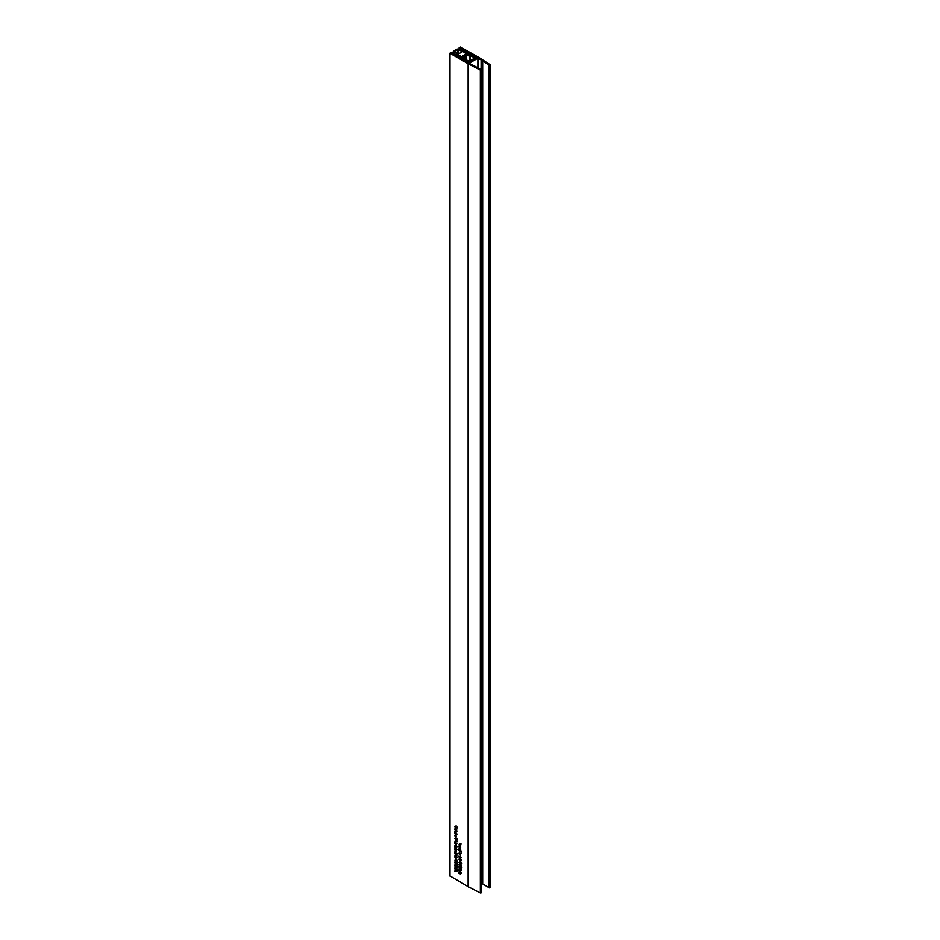 <?xml version="1.0" encoding="UTF-8"?>
<svg xmlns="http://www.w3.org/2000/svg" width="940" height="940" viewBox="0 0 940 940"><rect width="100%" height="100%" fill="white"/><g stroke="black" fill="none" stroke-linecap="round" stroke-linejoin="round"><path stroke-width="1.41" d="M474.618 57.117L475.476 57.61L468.367 61.711L467.509 61.218L468.014 60.442L466.992 60.912L452.352 52.617L451.658 52.934L468.837 62.193L476.51 57.61L460.377 47.987L459.719 48.363L474.089 56.811L473.267 57.399L474.618 57.117L474.618 58.104M458.015 49.526L457.463 49.585A18.048 10.422 0 0 0 454.466 51.312L457.991 54.215L462.492 51.618L458.015 49.526L458.015 53.862M462.539 56.412L462.539 55.648L462.539 56.412L465.981 58.398L465.324 58.774L460.389 55.93L467.568 60.489L466.886 60.865L453.456 51.195A18.976 10.963 0 0 1 457.251 48.998L473.995 56.764L473.361 57.152L465.453 53.004L470.388 55.848L469.73 56.236L466.287 54.238L466.287 59.702M462.539 55.648L466.287 54.238M470.388 55.848L470.388 60.536M465.981 58.398L465.981 59.514M469.73 60.924L469.73 56.236M457.463 49.585L457.463 53.839M469.389 63.321L472.256 64.954A4.653 2.679 0 0 0 472.785 65.201L473.748 65.612A4.653 2.679 180 0 1 474.277 65.871L481.397 69.713L480.34 70.077L468.296 63.826A4.653 2.679 180 0 1 468.12 63.732L449.99 53.263L451.306 52.276L468.202 62.639L477.085 57.516L460.318 47.834L459.131 47.917L460.447 47L478.965 57.469A4.653 2.679 180 0 1 479.13 57.563L489.963 64.519L489.012 65.048L482.678 61.018A4.653 2.679 180 0 1 482.232 60.712L481.527 60.16A4.653 2.679 0 0 0 481.08 59.855L477.873 58.198L469.389 63.098M489.952 887.807L489.952 64.883L489.67 887.971L488.882 887.783L488.882 64.895M454.807 829.339L455.254 827.823L456.147 829.985L454.807 829.339L455.606 829.315L455.265 828.175L455.277 829.08M455.935 829.515L457.134 828.986M455.888 829.856L456.476 829.797M455.524 833.193L454.772 833.616L454.807 832.769L457.11 834.097L455.665 834.943L454.772 833.616L455.348 833.087M455.771 839.373L454.772 838.574L455.336 838.092L455.277 839.279L456.029 838.527L456.511 839.491L456.041 839.961L455.971 838.868L455.312 839.643L455.841 839.161M455.277 839.279L456.934 838.304M456.147 838.609L455.501 838.974L456.029 838.527M460.494 868.008L458.967 866.539L459.566 866.151L460.048 867.749L460.541 866.68L461.305 867.925L460.201 868.184L461.305 867.925M459.566 866.198L458.967 866.539L459.566 866.151M460.447 866.621L459.801 866.997L460.541 866.68M460.494 863.919L458.967 862.45L459.566 862.062L460.048 863.66L460.541 862.591L461.305 863.848L460.201 864.095L461.305 863.848M459.566 862.109L458.967 862.45L459.566 862.062M460.447 862.544L459.801 862.92L460.541 862.591M460.682 859.395L459.002 858.091L460.682 859.395M459.966 860.394L458.967 859.595L459.531 859.113L459.472 860.3L460.224 859.548L460.718 860.511L460.236 860.981L460.165 859.889L459.507 860.664L460.036 860.182M459.472 860.3L460.436 859.736M460.341 859.63L459.695 859.994L460.224 859.548M459.002 853.426L459.449 851.91L460.341 854.084L459.002 853.426L459.801 853.403L459.46 852.263L459.484 853.168M460.13 853.602L461.329 853.073M460.095 853.955L460.682 853.884M459.272 849.596L459.002 847.774L460.447 849.772L460.682 848.843L460.682 850.383L459.237 848.338L459.272 849.596M460.682 847.14L459.002 846.164L459.378 844.837L460.682 845.565L459.237 845.459L460.682 847.14M456.1 843.685L454.772 842.534L455.642 842.146L456.511 843.544L455.665 843.932L456.511 843.544M455.536 842.099L454.772 842.534L455.642 842.146M455.559 845.542L454.796 845.789L456.217 845.683L457.063 846.752L455.042 845.753M455.7 848.961L454.807 848.103L456.488 849.079L456.112 850.406L454.807 849.666L456.253 849.772L456.006 848.797M455.806 849.913L456.452 849.654M457.11 855.083L454.807 853.755L454.772 852.874L455.642 852.568L457.11 855.083M455.465 852.486L454.772 852.874L455.642 852.568M455.665 866.316L454.807 865.482L456.488 866.457L456.511 868.466L454.807 868.067L456.253 868.231L454.807 866.95L456.253 867.115L455.959 866.151M455.841 868.325L456.452 868.125M459.684 843.497L461.305 844.096L460.083 843.732L460.682 845.26L460.06 844.155L459.002 844.332L459.977 843.333M456.299 861.498L454.772 860.03L455.36 859.63L455.841 861.24L456.346 860.159L457.11 861.416L456.006 861.675L457.11 861.416M455.371 859.689L454.772 860.03L455.36 859.63M456.253 860.112L455.606 860.488L456.346 860.159M455.559 855.764L454.796 855.999L456.217 855.905L457.063 856.975L455.042 855.976M481.257 892.448L480.34 893L468.296 886.749A4.653 2.679 180 0 1 468.12 886.643L449.99 875.962M459.86 871.803L459.002 870.969L460.682 871.944L460.718 873.953L459.002 873.554L460.447 873.718L459.002 872.438L460.447 872.602L460.154 871.639M460.036 873.824L460.647 873.613M456.1 858.197L454.772 857.045L455.642 856.657L456.511 858.056L455.665 858.443L456.511 858.056M455.536 856.61L454.772 857.045L455.642 856.657M455.054 862.967L455.418 861.675L455.571 863.132L455.9 861.98L457.075 862.943L457.075 864.201L456.182 862.568L455.595 863.484L455.254 862.85M455.43 861.757L454.772 862.133L455.418 861.675M455.571 863.132L456.264 862.767M456.335 863.132L455.595 863.484L456.335 863.049M455.665 869.383L454.807 868.548L456.488 869.512L456.511 871.533L454.807 871.133L456.253 871.298L454.807 870.017L456.253 870.182L455.959 869.206M455.841 871.392L456.452 871.18M456.299 865.587L454.772 864.119L455.36 863.719L455.841 865.329L456.346 864.248L457.11 865.505L456.006 865.764L457.11 865.505M455.371 863.778L454.772 864.119L455.36 863.719M456.253 864.201L455.606 864.577L456.346 864.248M455.853 850.665L455.277 852.075L454.772 850.947L455.63 850.524L456.511 851.934L455.571 852.263L455.571 850.829L455.042 851.1M455.571 850.489L454.772 850.947L455.63 850.524M455.853 846.576L455.277 847.986L454.772 846.858L455.63 846.435L456.511 847.845L455.642 848.221L455.571 846.74L455.042 847.011M455.571 846.4L454.772 846.858L455.63 846.435M455.7 844.672L454.807 843.815L456.488 844.778L456.44 845.777L455.994 844.496M455.7 840.583L457.11 841.394L454.807 841.288L456.253 841.394L456.006 840.419M456.511 841.617L455.865 841.899L456.511 841.535M455.853 841.559L456.452 841.277M459.895 847.504L459.002 846.646L460.682 847.61L460.635 848.609L460.189 847.328M459.719 850.124L458.967 850.547L459.002 849.713L461.305 851.041L459.872 851.875L458.967 850.547L459.554 850.03M459.895 854.648L459.002 853.802L460.682 854.766L460.635 855.764L460.189 854.484M459.719 856.457L458.967 856.892L459.002 856.046L461.305 857.374L459.872 858.22L458.967 856.892L459.554 856.364M459.249 865.388L459.625 864.107L459.778 865.552L460.095 864.412L461.27 865.364L461.27 866.621L460.377 864.988L459.789 865.905L459.449 865.27M459.625 864.177L458.967 864.553L459.625 864.107M459.778 865.552L460.471 865.188M460.541 865.552L459.789 865.905L460.53 865.47M459.86 868.736L459.002 867.902L460.682 868.877L460.718 870.886L459.002 870.499L460.447 870.652L459.002 869.371L460.447 869.535L460.154 868.572M460.036 870.757L460.647 870.546M455.853 835.343L455.277 836.753L454.772 835.613L455.63 835.19L456.511 836.6L455.642 836.976L455.571 835.495L455.042 835.778M455.571 835.155L454.772 835.613L455.63 835.19M455.7 830.572L454.807 829.715L456.488 830.678L456.112 832.006L454.807 831.277L456.253 831.383L456.006 830.396M455.806 831.512L456.452 831.266M455.912 826.389L455.042 826.718L455.395 827.729L454.772 826.577L455.642 826.201L456.511 827.588L455.982 828.034L455.042 826.718M455.524 826.143L454.772 826.577L455.642 826.201M488.882 887.642L482.678 883.941A4.653 2.679 180 0 1 482.232 883.635L481.527 883.083A4.653 2.679 0 0 0 481.397 882.977M455.395 855.659L454.796 855.999M459.989 843.756L459.002 844.332M456.511 849.877L455.829 850.265M456.053 846.764L455.571 848.174M455.395 845.448L454.796 845.789M456.511 831.477L455.829 831.865M455.912 856.845L455.042 857.198L456.253 857.903L455.042 857.198M456.488 857.762L455.653 858.102M455.912 842.334L455.042 842.687L456.253 843.391L455.042 842.687M456.488 843.25L455.653 843.591M460.154 856.704L459.237 857.01L460.447 857.727L459.86 856.88M460.659 857.597L459.848 857.856M460.154 850.371L459.237 850.677L460.447 851.382L459.86 850.547M460.659 851.264L459.848 851.523M455.947 833.439L455.042 833.733L456.253 834.45L455.653 833.604M456.464 834.332L455.642 834.591M455.912 852.756L455.042 853.062L456.253 853.755L455.042 853.062M456.488 853.614L455.618 853.884M460.06 867.256L461.035 867.832L460.06 867.256L460.788 866.856M461.281 867.691L460.541 868.043M460.06 863.167L461.035 863.743L460.06 863.167L460.788 862.767M461.281 863.602L460.541 863.954M455.865 864.835L456.84 865.411L455.865 864.835L456.593 864.436M457.075 865.27L456.346 865.623M455.865 860.746L456.84 861.322L455.865 860.746L456.593 860.347M457.075 861.181L456.346 861.534M456.488 847.551L455.841 846.893M456.053 850.853L456.112 852.098L455.841 850.982M456.053 835.531L456.112 836.776L455.841 835.648M468.379 60.689L468.379 61.699L468.332 60.736M459.719 48.363L459.719 49.632M473.267 57.399L473.267 58.879M473.596 58.691L473.596 57.587M473.795 57.587L473.795 58.574M453.48 51.853L453.48 53.251M464.971 54.238L464.971 57.81M449.99 876.186L449.99 53.263M468.12 886.643L468.12 63.732M481.257 892.824L481.257 69.913M480.974 892.988L480.974 70.065M480.34 893L480.34 70.077M468.296 886.749L468.296 63.826M459.531 49.538L459.531 48.14M459.131 49.362L459.131 47.917M489.67 887.971L489.67 65.048M488.753 887.513L488.753 64.59M482.678 883.941L482.678 61.018M482.232 883.635L482.232 60.712M481.527 883.083L481.527 60.16M481.08 69.466L481.08 59.855M478.26 68.126L478.26 58.198M477.873 67.903L477.873 58.198M459.684 48.304L459.684 49.608M473.231 57.34L473.231 58.903M453.268 51.512L453.268 53.133M488.882 887.783L488.882 64.86M481.397 892.636L481.397 69.713M449.907 876.068L449.907 53.145M459.084 49.326L459.084 47.834M490.093 887.619L490.093 64.696M460.377 872.79L461.364 872.214M460.365 873.918L461.352 873.342M455.078 855.87L456.065 855.294M455.125 859.971L456.112 859.407M455.959 863.19L456.946 862.626M455.148 862.015L456.135 861.451M456.182 870.37L457.169 869.794M456.17 871.498L457.157 870.922M456.182 867.303L457.169 866.727M456.17 868.431L457.157 867.855M455.125 864.06L456.112 863.496M455.183 850.782L456.17 850.207M456.159 850.007L457.146 849.431M455.183 846.693L456.17 846.118M455.078 845.648L456.065 845.084M456.159 841.617L457.146 841.053M459.331 845.236L460.306 844.672M460.154 859.9L461.14 859.325M460.365 860.629L461.352 860.065M459.566 860.312L460.553 859.748M459.343 859.454L460.33 858.89M459.331 862.403L460.318 861.827M460.154 865.623L461.14 865.047M459.343 864.436L460.33 863.872M459.331 866.48L460.318 865.916M460.377 869.723L461.364 869.148M460.365 870.851L461.352 870.275M456.17 839.608L457.146 839.044M455.371 839.291L456.358 838.727M455.148 838.433L456.135 837.869M455.183 835.448L456.17 834.885M456.159 831.606L457.146 831.042M455.16 826.436L456.147 825.872M456.147 827.67L457.134 827.106M456.123 858.185L457.11 857.621M455.172 856.904L456.159 856.34M456.123 843.673L457.11 843.11M455.172 842.393L456.159 841.829M460.33 857.962L461.317 857.398M459.343 856.763L460.33 856.187M460.33 851.628L461.317 851.064M459.343 850.43L460.33 849.854M456.135 834.697L457.122 834.121M455.148 833.486L456.135 832.922M456.135 854.002L457.122 853.438M455.16 852.815L456.147 852.251M460.189 866.962L461.176 866.386M460.917 868.102L461.904 867.538M460.189 862.873L461.176 862.297M460.917 864.013L461.904 863.449M455.982 864.542L456.969 863.966M456.723 865.681L457.71 865.106M455.982 860.452L456.969 859.877M456.723 861.592L457.71 861.016M455.125 828.152L456.112 827.588M459.319 852.251L460.306 851.675"/></g></svg>
